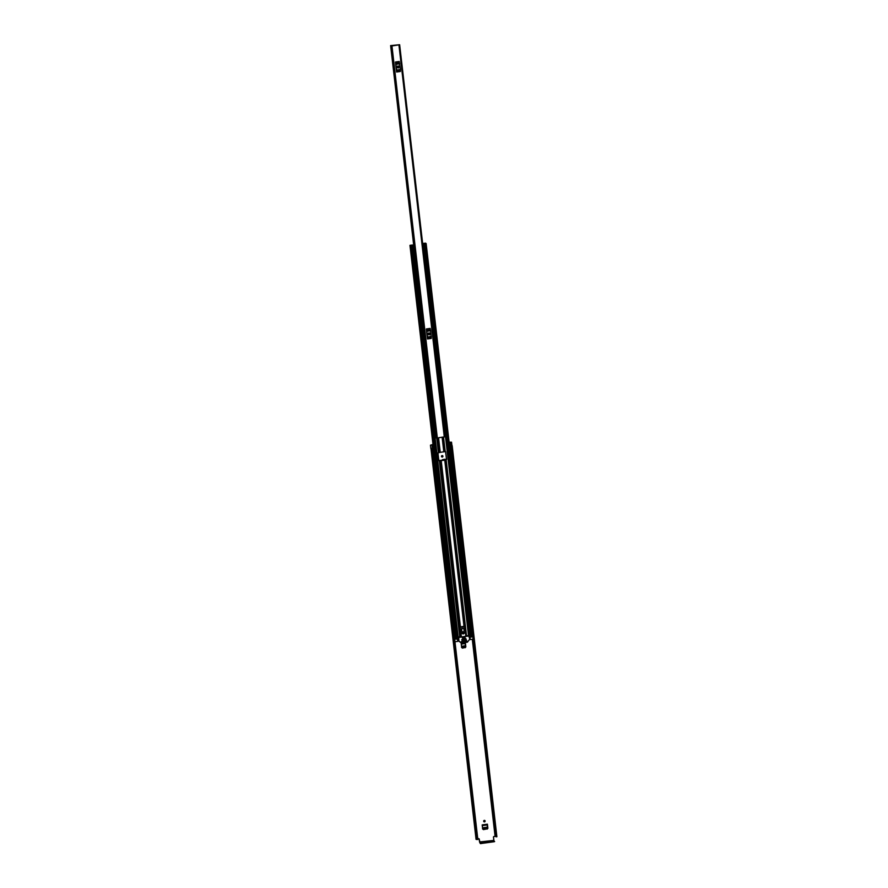 <?xml version="1.0" encoding="UTF-8"?>
<svg xmlns="http://www.w3.org/2000/svg" width="888" height="888" viewBox="0 0 888 888"><rect width="100%" height="100%" fill="white"/><g stroke="black" fill="none" stroke-linecap="round" stroke-linejoin="round"><path stroke-width="1.33" d="M483.294 829.436L487.112 828.881L483.438 829.614L482.517 828.826M487.257 829.07L487.878 828.271L487.401 824.175L487.368 824.808L482.262 825.54L487.368 824.808L487.734 828.082L487.112 828.881M441.691 456.865A0.744 0.722 126.2 0 0 442.557 455.677M479.12 839.082L480.386 843.6L479.709 842.435L493.928 840.403L479.576 841.957L479.12 839.082A0.566 0.555 126.2 0 0 478.965 838.76M430.502 445.177L433.3 444.866L433.688 448.229L430.891 448.54L430.469 445.177L433 444.433M449.106 442.135L451.559 442.224L449.161 442.624M483.893 821.666A0.744 0.722 126.2 0 0 484.77 820.479M462.293 647.907L465.079 647.507L462.437 648.096L461.516 647.308M465.223 647.696L465.845 646.897L465.368 642.801L465.334 643.434L461.261 644.011L465.334 643.434L465.701 646.708L465.079 647.507M484.315 820.401A0.744 0.722 126.2 0 0 483.96 821.722A0.744 0.722 126.2 0 0 485.103 821.3A0.744 0.722 126.2 0 0 484.315 820.401M442.102 455.588A0.744 0.722 126.2 0 0 441.758 456.92A0.744 0.722 126.2 0 0 442.89 456.499A0.744 0.722 126.2 0 0 442.102 455.588M461.66 647.485L462.437 648.096L461.66 647.485L461.183 643.389L465.368 642.801M482.661 829.015L483.438 829.614L482.661 829.015L482.184 824.919L487.401 824.175M445.177 460.006L445.088 459.251L442.601 459.607L442.013 460.539M496.092 836.429L493.972 836.518A0.566 0.555 -53.8 0 0 493.484 837.151L493.806 839.926M433.3 444.866L431.235 445.088L433.011 444.555M449.117 442.257L450.827 442.302L449.15 442.502M479.265 839.182A0.566 0.555 -53.8 0 0 478.632 838.705L477.766 838.827M449.55 445.987L451.948 445.587L451.526 442.268M431.624 448.607L432.623 448.684L477.833 839.415L477.189 839.549L431.979 448.817L432.578 448.706L477.788 839.438L432.578 448.706M496.248 836.807L451.037 446.076L451.67 445.998L496.88 836.74L496.137 836.785L451.437 445.787M430.969 448.584L476.068 839.382L477.189 839.549M430.858 448.64L431.979 448.817M430.869 448.607L430.469 445.177M451.67 445.998L451.548 442.18M496.88 836.74L452.181 445.721M451.037 446.076L496.192 836.807M493.928 840.403L494.161 841.724L480.386 843.6M480.308 842.867L481.052 843.6M494.161 841.724L494.072 841.003L480.963 842.867M494.072 841.003L494.627 841.591M487.246 824.797L487.423 827.139L482.528 827.827M482.539 827.927L487.423 827.139M487.434 827.239L486.802 828.726L482.573 828.682L483.272 829.226M465.212 643.423L465.39 645.765L461.527 646.309M461.538 646.409L465.39 645.765M465.39 645.865L464.768 647.352L461.571 647.163L462.271 647.707M391.952 45.954L399.644 44.733L390.609 45.61L391.952 45.954L437.318 437.973L445.01 436.752L444.622 433.777M396.603 72.028L395.449 62.016L399.212 61.483L400.366 69.519L400.366 71.484L396.603 72.028L400.344 71.073M427.494 338.972L426.329 328.96L430.103 328.427L430.591 330.747L431.257 338.428L427.494 338.972L431.235 338.017M435.83 437.906L435.242 437.951L434.92 435.142L436.274 437.928L390.92 45.932M413.886 245.288L435.897 434.698M436.274 437.962L437.318 437.973M423.754 247.608L445.621 436.463L445.299 433.666L444.644 433.666M434.92 435.142L435.93 434.954M395.604 63.392L396.448 70.651M397.48 67.31A0.71 0.699 126.2 0 0 398.534 67.81A0.71 0.699 126.2 0 0 398.879 67.111L398.812 66.545A0.71 0.699 126.2 0 0 397.769 66.045A0.71 0.699 126.2 0 0 397.413 66.744L397.48 67.31M397.691 67.732A0.71 0.699 126.2 0 0 398.745 67.011L398.679 66.445A0.71 0.699 126.2 0 0 398.468 66.023M400.388 70.13L396.625 70.674L396.581 71.617M396.625 70.674L396.592 70.052L400.366 69.519M399.7 63.803L395.937 64.347L396.592 70.052M395.937 64.347L395.815 63.659L399.578 63.126M399.289 61.938L395.526 62.471L395.815 63.659M426.495 330.336L427.328 337.584M428.371 334.254A0.71 0.699 126.2 0 0 429.415 334.754A0.71 0.699 126.2 0 0 429.77 334.055L429.703 333.488A0.71 0.699 126.2 0 0 428.649 332.989A0.71 0.699 126.2 0 0 428.305 333.688L428.371 334.254M428.582 334.676A0.71 0.699 126.2 0 0 429.626 333.955L429.559 333.389A0.71 0.699 126.2 0 0 429.348 332.967M431.279 337.074L427.517 337.606L427.472 338.561M427.517 337.606L427.483 336.996L431.246 336.463M430.591 330.747L426.817 331.291L427.483 336.996M426.817 331.291L426.706 330.602L430.469 330.07M430.181 328.882L426.406 329.415L426.706 330.602M440.237 452.347L445.598 451.515L446.642 459.362L444.777 460.25L438.827 460.484L437.951 452.913L440.237 452.347L438.55 437.795M412.409 244.999L412.31 245.588L409.967 245.343L411.666 245.11M413.775 245.343L414.185 248.929L413.364 249.106L412.953 245.521L413.908 245.255L411.688 245.11M438.938 460.717L446.52 459.285L445.532 451.481M423.121 243.634L425.596 243.146L422.644 243.456M466.011 639.815L466.311 640.348L461.949 640.603L465.956 640.015M460.717 629.326L460.528 631.346L461.782 631.168L461.549 629.215L460.717 629.326L460.883 630.791L461.483 630.702M464.091 630.325L464.291 628.815M464.08 630.225L464.18 628.837M460.872 630.691L461.471 630.602M458.075 638.794L456.01 639.149L410.611 245.765M471.373 636.896L469.297 637.251L424.331 247.541M423.965 243.956L424.386 247.541L423.665 247.619L423.254 244.022L424.12 243.9L423.099 243.479M457.975 641.125L457.931 638.994L458.164 641.014M457.997 641.303L457.731 639.027L457.997 641.303L454.967 641.78M473.271 639.149L469.907 639.593L469.641 637.307L469.907 639.593M469.475 639.493L467.399 642.179L461.494 643.023L458.874 641.003L458.741 637.44L468.786 636.008L469.907 639.549M422.699 244L423.254 244.022M424.386 247.541L424.12 243.9M413.364 249.106L412.731 245.521M413.608 245.399L414.019 248.984M473.071 639.194L472.771 636.674L471.628 636.829M471.606 636.629L472.971 636.574M455.999 639.06L454.667 639.249M454.645 639.06L455.977 638.861M463.847 628.316L461.471 628.649M462.304 637.64L462.803 638.561L465.168 638.228L465.101 637.606L462.726 637.939M462.726 637.95L465.101 637.606M462.992 632.09A0.666 0.655 126.2 0 0 462.67 633.288A0.666 0.655 126.2 0 0 463.703 632.911A0.666 0.655 126.2 0 0 462.992 632.09M463.381 632.156A0.666 0.655 -53.8 0 1 462.604 633.222M463.048 631.701A1.143 1.11 126.2 0 0 462.504 633.743A1.143 1.11 126.2 0 0 464.258 633.089A1.143 1.11 126.2 0 0 463.048 631.701M462.448 633.71A1.143 1.11 126.2 0 0 464.147 633.044A1.143 1.11 126.2 0 0 463.791 631.868M466.766 640.992L467.177 641.458L464.768 641.702M463.736 641.425L461.294 641.769L461.638 642.29L463.514 641.525M458.064 638.971L458.352 640.725L461.283 642.968M465.878 638.694L464.491 639.327M463.236 639.071L461.838 639.704M466.433 640.181L461.971 640.825M461.061 641.913L461.638 642.29M465.823 636.063L468.154 635.542M460.195 629.115L459.984 631.657L460.817 632.023L461.383 636.929L465.845 636.285L465.279 631.39L465.989 630.802L465.179 628.127L460.195 629.115L459.773 627.527A0.566 0.555 -53.8 0 1 460.262 626.884L464.169 626.329A0.566 0.555 -53.8 0 1 464.624 626.473M461.383 636.929L460.561 631.912M458.741 637.44L458.141 636.996L461.116 636.74M464.468 639.105L465.889 638.761M461.816 639.482L463.236 639.138M464.924 641.824L467.088 641.513M466.622 641.18L464.746 641.491M461.183 641.957L463.392 641.68M464.646 639.438L466.178 639.227M461.993 639.815L463.525 639.604M462.126 640.936L466.311 640.348M461.316 629.248L461.516 630.98L460.55 631.124M464.568 628.782L465.146 630.469L464.124 630.613M459.995 631.768L459.929 628.926M464.169 626.329L465.179 628.127M459.951 627.416L464.879 626.717L459.951 627.416L460.162 628.837M465.401 630.658L464.757 628.748L463.925 628.87L464.147 630.835L465.146 630.469M495.093 836.352L472.294 639.305M471.983 636.574L449.927 445.954M450.76 445.887L450.371 442.524M496.037 836.429L473.215 639.16M472.916 636.552L450.849 445.876M495.615 836.374L472.805 639.227L495.593 836.352M472.494 636.53L450.438 445.909L472.471 636.53M432.434 448.496L432.045 445.132M444.255 459.374L444.355 460.206M444.189 460.228L444.1 459.396M443.911 459.418L444.011 460.25M443.168 460.373L443.068 459.54M442.646 459.607L442.746 460.439M482.273 825.64L487.223 824.941M461.272 644.122L465.19 643.567M444.289 436.974L398.934 44.955M413.764 245.177L390.676 45.621M435.653 434.676L414.163 248.94M413.719 245.166L390.631 45.621L413.697 245.155M443.811 451.837L442.124 437.285M438.417 452.425L436.752 438.017M458.219 640.947L457.997 638.983M459.751 636.774L439.394 460.828M445.199 451.448L443.534 437.085M466.533 635.819L465.978 631.013M465.923 630.602L446.176 459.862M468.531 635.719L445.476 436.496M445.143 433.644L423.62 247.619M438.605 452.403L436.94 438.017M439.582 452.403L437.895 437.884M445.032 451.493L443.367 437.107M444.366 451.715L442.69 437.207M464.002 626.351L444.777 460.25M460.428 626.861L441.214 460.75M459.94 636.774L439.582 460.817M460.905 636.763L460.35 631.945M459.806 627.239L440.548 460.805M466.367 635.875L465.823 631.157M465.667 629.803L446.009 459.895M464.702 626.528L445.343 460.128M455.766 638.894L410.234 245.388M456.776 639.16L411.255 245.732M458.053 641.092L412.31 245.588M471.117 637.118L425.596 243.689M470.063 637.262L424.542 243.845M468.997 636.063L424.053 247.574M468.698 635.841L423.776 247.597M468.675 635.83L445.61 436.474M423.421 247.619L423.01 244.022M469.974 637.273L470.24 639.593M457.764 641.38L457.498 639.06M458.352 640.725L458.974 641.192M458.874 641.003L458.241 640.548M435.631 434.687L414.141 248.951M445.01 436.752L399.644 44.733M455.5 638.927L433.444 448.285M433.044 444.833L409.967 245.343M456.01 639.149L410.489 245.721M458.363 638.849L413.264 249.117M471.65 636.951L426.129 243.523M469.297 637.251L424.209 247.563M414.319 248.851L413.908 245.255"/></g></svg>
